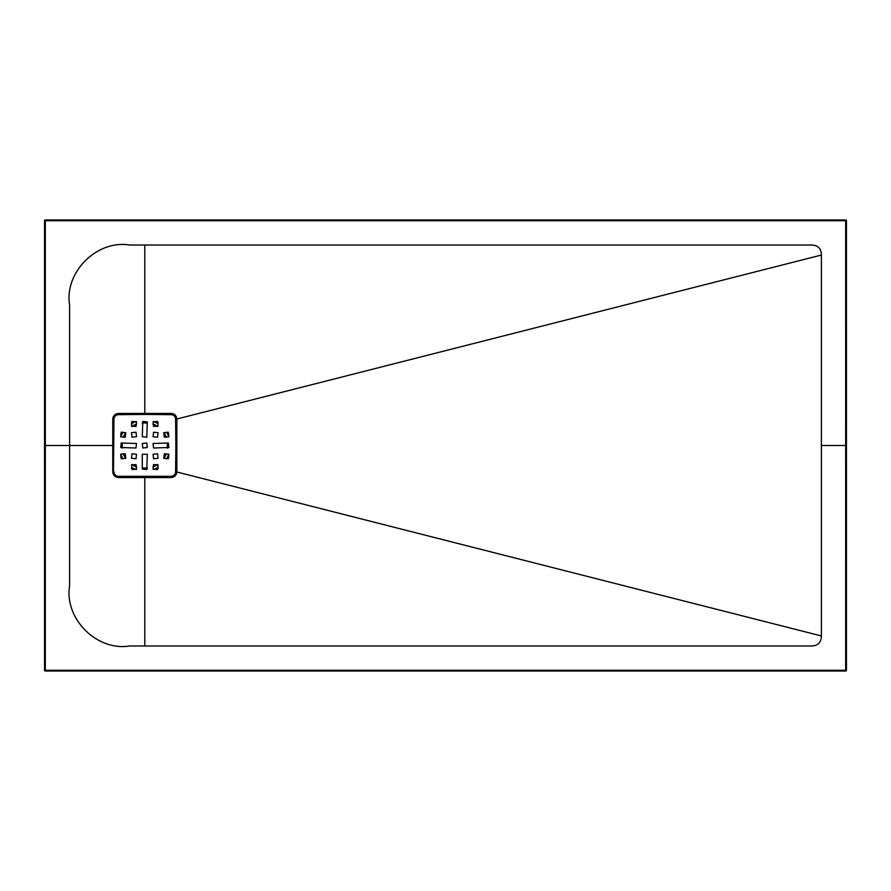 <?xml version="1.0" encoding="UTF-8"?>
<svg xmlns="http://www.w3.org/2000/svg" width="891" height="891" viewBox="0 0 891 891"><rect width="100%" height="100%" fill="white"/><g stroke="black" fill="none" stroke-linecap="round" stroke-linejoin="round"><path stroke-width="1.34" d="M142.282 454.265L142.282 469.056L146.792 469.557L147.293 454.265L142.282 454.265M146.792 437.225L142.282 436.724L142.783 421.443L147.293 421.944L146.792 437.225M125.241 453.764L120.731 454.265L121.232 458.776L125.742 458.275L125.241 453.764M164.334 437.225L168.844 436.724L168.343 432.213L163.833 432.714L164.334 437.225M153.063 454.265L153.564 458.776L158.075 458.275L157.562 453.764L153.063 454.265M158.075 432.714L157.562 437.225L153.063 436.724L153.564 432.213L158.075 432.714M132.002 437.225L136.512 436.724L136.011 432.213L131.5 432.714L132.002 437.225M176.106 471.974L176.852 471.996C176.429 475.393 174.502 477.253 171.094 477.565L118.481 477.543C115.006 477.197 113.101 475.282 112.756 471.807L113.959 471.807A4.511 4.511 0 0 0 118.481 476.317L171.094 476.317A4.511 4.511 0 0 0 175.605 471.807L176.106 419.182A5.012 5.012 0 0 0 176.106 419.026A5.012 5.012 0 0 1 176.106 419.182L176.106 419.026C175.739 416.064 174.068 414.449 171.094 414.17L118.481 414.671A4.511 4.511 0 0 0 113.959 419.182L113.469 471.807C113.758 474.858 115.429 476.529 118.481 476.819L171.094 476.819C174.068 476.551 175.739 474.936 176.106 471.974L176.106 419.182L176.106 471.807L821.391 635.951C821.246 642.489 817.905 645.83 811.367 645.975L129.752 645.975C96.863 651.41 64.174 618.722 69.609 585.832L69.609 445.5L45.318 445.5L45.307 671.034A0.757 0.757 0 0 1 44.55 670.277L44.55 220.712L45.307 220.723L45.318 445.5L44.55 445.5M171.094 476.317L118.481 476.819L171.094 476.317M112.756 471.807L112.756 419.193L113.469 419.182A5.012 5.012 0 0 1 118.481 414.17C115.429 414.471 113.758 416.142 113.469 419.182A5.012 5.012 0 0 1 118.481 414.17L171.094 414.671A4.511 4.511 0 0 1 175.605 419.182L176.106 471.807M153.063 421.944L153.564 426.455L158.075 425.954L157.562 421.443L153.063 421.944M136.512 421.944L136.011 426.455L131.5 425.954L132.002 421.443L136.512 421.944M164.334 453.764L168.844 454.265L168.343 458.776L163.833 458.275L164.334 453.764M136.011 458.776L131.5 458.275L132.002 453.764L136.512 454.265L136.011 458.776M125.241 437.225L120.731 436.724L121.232 432.213L125.742 432.714L125.241 437.225M136.512 469.056L136.011 464.545L131.5 465.046L132.002 469.557L136.512 469.056M153.063 469.056L153.564 464.545L158.075 465.046L157.562 469.557L153.063 469.056M168.844 447.505L168.343 442.994L153.063 443.495L153.564 448.006L168.844 447.505M142.282 443.495L142.783 448.006L147.293 447.505L146.792 442.994L142.282 443.495M136.512 443.495L136.011 448.006L120.731 447.505L121.232 442.994L136.512 443.495M45.307 219.966L845.704 219.966L845.693 220.723L45.307 220.723L45.307 219.966A0.757 0.757 0 0 0 44.55 220.712A0.757 0.757 0 0 1 45.307 219.966M846.45 445.5L845.682 445.5L845.693 220.723L846.45 220.712L846.45 670.277A0.757 0.757 0 0 1 845.704 671.034L45.307 671.034A0.757 0.757 0 0 1 44.55 670.277L845.693 670.277L845.704 671.034A0.757 0.757 0 0 0 846.45 670.277L845.693 670.277L845.682 445.5L821.391 445.5L821.391 635.951M113.469 445.5L69.609 445.5L69.609 305.168C64.174 272.278 96.863 239.59 129.752 245.025L811.367 245.025C817.905 245.17 821.246 248.511 821.391 255.049L821.391 445.5M821.391 255.049L176.852 419.004L176.852 471.807M144.787 245.025L144.787 413.446L171.094 413.435C174.502 413.747 176.429 415.607 176.852 419.004L176.106 419.026M112.756 419.193C113.09 415.718 115.006 413.803 118.481 413.457L144.787 413.446L144.787 414.17M144.787 645.975L144.787 477.543M845.704 219.966A0.757 0.757 0 0 1 846.45 220.712A0.757 0.757 0 0 0 845.704 219.966M167.341 445.5A22.553 22.553 0 0 0 167.196 442.994A22.553 22.553 0 0 1 167.196 448.006A22.553 22.553 0 0 0 167.341 445.5M165.771 437.225A22.553 22.553 0 0 0 163.833 433.416A22.553 22.553 0 0 1 165.771 437.225M156.872 426.455A22.553 22.553 0 0 0 153.063 424.517A22.553 22.553 0 0 1 156.872 426.455M147.293 423.091A22.553 22.553 0 0 0 142.282 423.091A22.553 22.553 0 0 1 147.293 423.091M136.512 424.517A22.553 22.553 0 0 0 132.703 426.455A22.553 22.553 0 0 1 136.512 424.517M125.742 433.416A22.553 22.553 0 0 0 123.804 437.225A22.553 22.553 0 0 1 125.742 433.416M122.379 442.994A22.553 22.553 0 0 0 122.379 448.006A22.553 22.553 0 0 1 122.379 442.994M123.804 453.764A22.553 22.553 0 0 0 125.742 457.584A22.553 22.553 0 0 1 123.804 453.764M132.703 464.545A22.553 22.553 0 0 0 136.512 466.483A22.553 22.553 0 0 1 132.703 464.545M142.282 467.909A22.553 22.553 0 0 0 147.293 467.909A22.553 22.553 0 0 1 142.282 467.909M153.063 466.483A22.553 22.553 0 0 0 156.872 464.545A22.553 22.553 0 0 1 153.063 466.483M163.833 457.584A22.553 22.553 0 0 0 165.771 453.764A22.553 22.553 0 0 1 163.833 457.584M171.094 414.17A5.012 5.012 0 0 1 174.58 415.585A5.012 5.012 0 0 0 171.094 414.17L171.094 413.435M121.911 448.006A23.01 23.01 0 0 1 121.911 442.994M123.314 437.225A23.01 23.01 0 0 1 125.731 432.603M131.89 426.444A23.01 23.01 0 0 1 136.512 424.027M142.282 422.624A23.01 23.01 0 0 1 147.293 422.624M153.063 424.027A23.01 23.01 0 0 1 157.685 426.444M163.844 432.603A23.01 23.01 0 0 1 166.261 437.225M167.664 442.994A23.01 23.01 0 0 1 167.664 448.006M166.261 453.764A23.01 23.01 0 0 1 163.844 458.397M157.685 464.556A23.01 23.01 0 0 1 153.063 466.973M147.293 468.376A23.01 23.01 0 0 1 142.282 468.376M136.512 466.973A23.01 23.01 0 0 1 131.89 464.556M125.731 458.397A23.01 23.01 0 0 1 123.314 453.764M168.811 436.913A25.505 25.505 0 0 0 166.561 432.213M158.075 423.726A25.505 25.505 0 0 0 153.375 421.476M136.2 421.476A25.505 25.505 0 0 0 131.5 423.726M123.014 432.213A25.505 25.505 0 0 0 120.764 436.913M120.764 454.087A25.505 25.505 0 0 0 123.014 458.776M131.5 467.274A25.505 25.505 0 0 0 136.2 469.524M153.375 469.524A25.505 25.505 0 0 0 158.075 467.274M166.561 458.776A25.505 25.505 0 0 0 168.811 454.087M168.844 456.715A26.541 26.541 0 0 1 167.764 458.776M158.075 468.477A26.541 26.541 0 0 1 156.003 469.557M133.572 469.557A26.541 26.541 0 0 1 131.5 468.477M121.811 458.776A26.541 26.541 0 0 1 120.731 456.715M120.731 434.285A26.541 26.541 0 0 1 121.811 432.213M131.5 422.523A26.541 26.541 0 0 1 133.572 421.443M156.003 421.443A26.541 26.541 0 0 1 158.075 422.523M167.764 432.213A26.541 26.541 0 0 1 168.844 434.285M144.787 476.819L144.787 477.554M118.481 477.543L118.481 476.819M171.094 476.819L171.094 477.565M118.481 414.17L118.481 413.457M176.106 419.182L176.852 419.182M144.787 476.83L118.47 476.83"/></g></svg>
